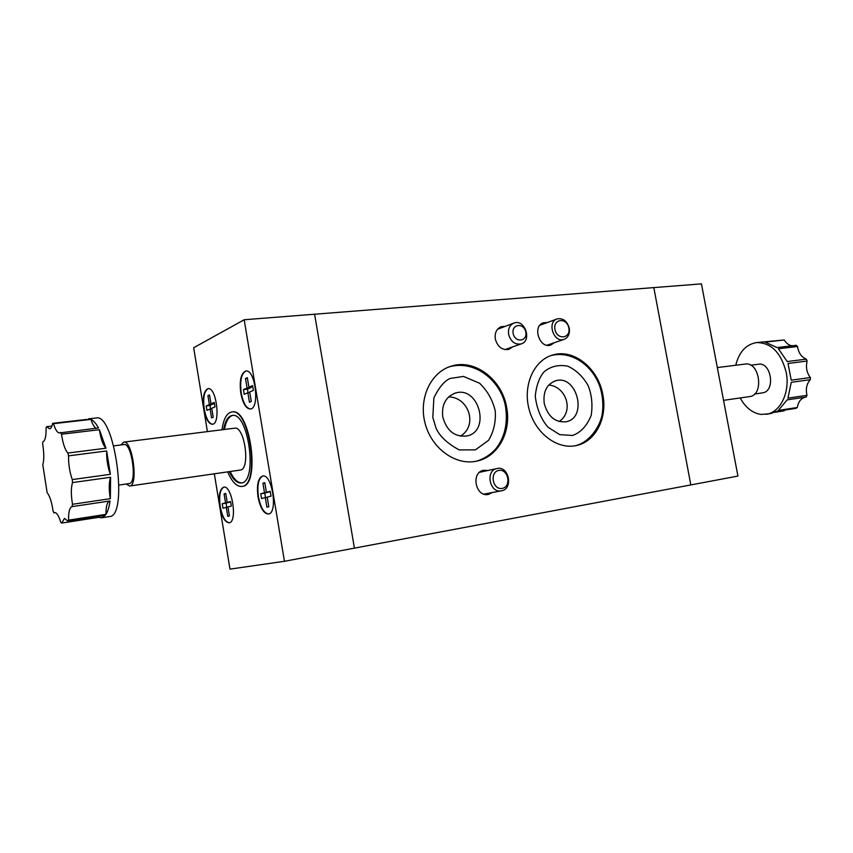 <?xml version="1.0" encoding="UTF-8"?>
<svg xmlns="http://www.w3.org/2000/svg" width="853" height="853" viewBox="0 0 853 853"><rect width="100%" height="100%" fill="white"/><g stroke="black" fill="none" stroke-linecap="round" stroke-linejoin="round"><path stroke-width="1.28" d="M513.143 333.384C511.373 323.756 524.147 322.605 525.789 332.169C527.602 341.722 514.839 343.023 513.143 333.384M508.612 334.301C507.951 328.576 509.806 324.79 514.178 322.967C525.096 319.011 532.251 341.136 520.98 343.962C514.849 344.793 510.723 341.584 508.612 334.301M568.844 328.042C566.978 317.305 552.915 318.553 554.93 329.375C556.86 340.219 570.902 338.78 568.844 328.042M569.303 328.32C567.245 321.186 563.257 318.041 557.361 318.862C546.698 321.57 553.48 343.055 563.854 339.462C568.173 337.735 569.985 334.024 569.303 328.32M502.15 488.406C511.704 486.839 508.473 468.755 498.941 470.398C489.313 471.858 492.565 490.155 502.15 488.406M501.34 490.838L501.436 490.816C513.634 489.068 508.985 465.546 497.032 468.521C485.122 470.355 489.558 493.46 501.34 490.838M653.824 287.6L690.813 484.93L354.421 548.138L314.597 314.224L653.824 287.6L690.813 484.93L737.93 476.07L701.433 283.868L653.824 287.6M547.295 322.541L543.606 322.754C531.984 325.729 539.341 348.994 550.665 345.081L554.354 342.703M488.001 470.472L483.64 470.28C470.6 472.306 475.526 497.448 488.396 494.431L492.469 492.522M506.693 407.691C511.459 432.055 497.864 457.016 476.699 461.132C455.769 465.855 431.671 448.657 425.146 423.514C418.354 398.436 430.85 371.961 451.461 366.097C474.844 358.516 502.321 379.745 506.693 407.691M602.868 394.96C607.528 418.237 595.362 441.939 576.106 445.575C557.062 449.808 535.012 433.004 528.999 408.95C522.729 384.959 534.085 360.009 552.893 354.955C573.877 348.429 598.582 368.677 602.868 394.96M512.642 346.894L508.761 349.41C502.076 350.327 497.598 346.851 495.305 338.972C494.591 332.755 496.617 328.65 501.393 326.656L505.189 326.379M460.407 436.182C478.352 425.402 468.51 396.986 448.603 396.912M559.152 421.553C574.368 411.37 566.243 386.484 548.778 385.012M442.76 416.893C446.652 430.861 454.702 437.226 466.9 435.99C491.029 431.266 478.906 385.62 455.491 393.02C445.746 396.709 441.502 404.663 442.76 416.893M544.225 403.426C547.893 416.627 555.228 422.725 566.211 421.745C588.058 417.671 576.916 374.243 555.719 380.758C546.773 384.106 542.945 391.666 544.225 403.426M797.512 346.489C798.568 352.961 801.511 357.183 806.341 359.134L787.223 361.565L778.405 348.76L797.512 346.489L796.148 345.305L777.051 347.566L765.194 342.149L784.248 339.974L756.44 342.586C745.991 344.441 739.093 351.99 735.755 365.255M784.248 339.974C786.263 343.311 788.844 345.262 791.979 345.806M791.243 380.182L788.023 363.495L807.141 361.043C805.637 367.163 806.703 372.665 810.339 377.538L791.243 380.182M787.937 398.148L791.243 382.325L810.329 379.66C806.661 383.679 805.541 388.904 806.981 395.323L787.937 398.148M805.339 397.157C800.967 398.34 798.28 401.774 797.31 407.489L778.341 410.421L787.138 399.876L806.181 397.04L806.981 395.323M740.169 397.946C745.511 407.638 752.485 413.14 761.089 414.43L770.227 413.684L776.987 411.274L795.945 408.331L797.31 407.489M784.707 410.08L784.12 410.847L775.046 412.255M807.141 361.043L806.341 359.134M810.329 379.66L810.339 377.538M766.079 414.323C780.271 412.681 790.358 392.177 786.157 372.217C780.964 352.438 771.059 342.565 756.44 342.586M754.585 394.022L763.019 392.785C775.697 390.642 771.155 361.843 758.52 364.22L750.693 365.212M717.33 367.568L745.191 364.071C759.788 361.373 764.363 395.355 749.563 396.592L723.547 400.345M244.182 319.747L314.597 314.224L354.421 548.138L284.454 561.285L244.182 319.747L193.674 347.747L207.418 431.607M214.338 473.799L229.979 569.132L284.454 561.285M224.478 429.464C225.949 421.201 228.657 416.531 232.613 415.443M241.708 482.883C237.603 482.883 233.754 479.098 230.15 471.517M223.614 429.571C225.149 420.955 228.007 416.264 232.187 415.475C248.586 411.562 258.118 482.467 241.26 482.969C237.027 483.299 233.04 479.525 229.286 471.645M123.738 442.121L234.564 428.195C244.79 425.786 250.697 469.736 240.194 470.067L129.635 486.018C138.698 485.954 132.492 439.828 123.738 442.121L120.859 444.957M110.602 477.264L110.346 498.674C108.789 489.59 108.875 482.446 110.602 477.264L72.516 482.574C70.959 487.82 70.948 495.049 72.505 504.283L110.346 498.674M106.668 450.96L110.378 474.311C107.691 467.113 106.465 459.33 106.668 450.96L68.549 455.854C68.443 464.341 69.679 472.253 72.281 479.578L110.378 474.311M99.406 429.699L105.996 448.209C102.936 444.989 100.739 438.815 99.406 429.699L61.523 434.22C62.866 443.475 64.988 449.755 67.888 453.05L105.996 448.209M90.951 419.377C93.435 420.529 95.952 423.376 98.479 427.929L59.561 432.94C57.418 432.919 55.402 429.827 53.494 423.674L90.951 419.377C92.487 424.208 94.203 427.15 96.09 428.206M86.558 419.452L52.63 423.323C51.99 426.777 50.988 428.611 49.613 428.824L46.691 426.66L51.948 426.052M46.691 426.66L46.094 427.801C46.243 436.288 45.166 440.958 42.853 441.801L42.65 444.082C44.111 452.879 44.164 459.81 42.821 464.853L47.139 492.661C49.794 495.988 51.766 502.108 53.078 511.032L53.92 512.866L55.381 512.653M53.92 512.866L54.624 512.568C56.756 512.546 58.836 515.873 60.872 522.548L61.736 523.07L98.649 517.334L98.905 516.342M61.736 523.07L64.476 518.389L67.931 521.14L105.282 515.351L101.571 517.814L98.649 517.334M72.505 504.283L72.036 506.618C69.605 507.439 68.453 511.939 68.581 520.138L67.931 521.14M72.281 479.578L72.516 482.574M67.888 453.05L68.549 455.854M60.627 432.407L61.523 434.22M52.63 423.323L53.494 423.674M68.581 520.138L105.985 514.348C105.932 506.575 107.126 502.129 109.579 501.031M72.26 506.597L110.058 500.956C109.195 506.949 107.841 511.405 105.985 514.348M88.264 418.898L96.186 417.991C114.76 412.831 128.739 516.758 109.44 516.587L101.571 517.814M119.004 485.058L129.667 483.491C137.28 481.966 131.575 442.515 124.037 444.562L113.726 445.863M126.127 484.035L129.635 486.018M221.993 429.773C223.507 418.919 226.77 412.991 231.792 411.967C249.876 407.649 260.4 485.911 241.815 486.455C236.707 486.775 231.995 481.924 227.666 471.88M242.039 486.413L242.252 486.391C260.847 485.847 250.324 407.595 232.24 411.914L231.995 411.956M229.35 502.108L226.056 503.131L226.749 507.29M268.503 491.989L264.761 493.151L265.486 497.566M251.017 386.974L251.113 387.571L247.466 389.16L248.052 392.721M213.143 403.597L210.019 405.516L210.584 408.95M230.566 501.575L231.312 506.106L227.943 506.949L229.425 515.969L227.762 516.364L226.28 507.364L222.974 508.196L222.238 503.728L225.544 502.875L224.072 493.898L225.725 493.439L227.207 502.449L230.566 501.575M230.619 501.905L227.207 502.449M225.757 493.642L224.072 493.898M229.382 502.268L225.544 502.875M226.056 503.131L222.238 503.728M227.975 507.098L226.28 507.364M270.23 491.317L271.03 496.158L267.202 497.118L268.802 506.725L266.904 507.172L265.304 497.587L261.54 498.536L260.751 493.77L264.505 492.799L262.916 483.224L264.803 482.713L266.403 492.309L270.23 491.317M270.294 491.701L266.403 492.309M264.846 482.937L262.916 483.224M268.535 492.17L264.505 492.799M264.761 493.151L260.751 493.77M267.234 497.288L265.304 497.587M252.616 385.577L253.405 390.365L249.705 391.954L251.283 401.464L249.449 402.232L247.871 392.743L244.235 394.31L243.446 389.597L247.082 388.008L245.504 378.529L247.327 377.698L248.916 387.198L252.616 385.577M252.808 386.782L248.916 387.198M247.434 378.327L245.504 378.529M251.113 387.571L247.082 388.008M247.466 389.16L243.446 389.597M249.801 392.529L247.871 392.743M214.252 402.413L214.988 406.902L211.736 408.299L213.197 417.234L211.576 417.906L210.115 409.003L206.916 410.378L206.191 405.953L209.39 404.546L207.929 395.653L209.529 394.928L211 403.842L214.252 402.413M214.423 403.458L211 403.842M209.625 395.472L207.929 395.653M213.229 404.109L209.39 404.546M210.019 405.516L206.191 405.953M211.811 408.8L210.115 409.003M229.318 522.75C225.267 522.1 222.238 516.705 220.234 506.565C218.858 495.689 220.085 489.206 223.934 487.127M268.62 513.975C264.025 513.357 260.634 507.642 258.448 496.841C256.988 485.186 258.459 478.234 262.884 475.985M250.483 408.971C246.282 408.32 243.19 403.032 241.228 393.084C239.736 380.694 241.356 373.326 246.069 370.991M212.589 424.218C208.857 423.568 206.074 418.546 204.262 409.163C202.854 397.658 204.198 390.813 208.281 388.637M219.807 506.639C218.421 495.486 219.722 488.982 223.721 487.148C232.123 484.909 237.784 522.324 229.105 522.793C224.979 522.409 221.887 517.025 219.807 506.639M258.011 496.904C256.529 484.984 258.075 478.011 262.66 476.006C272.235 473.543 278.259 513.442 268.386 514.028C263.716 513.666 260.261 507.961 258.011 496.904M240.791 393.137C239.288 380.449 240.972 373.07 245.856 371.002C255.442 369.05 260.037 408.928 250.26 409.003C245.963 408.598 242.806 403.309 240.791 393.137M203.835 409.216C202.417 397.413 203.835 390.557 208.079 388.648C216.491 386.825 220.991 424.197 212.376 424.261C208.558 423.856 205.712 418.834 203.835 409.216M550.771 355.637L551.081 355.541C574.837 349.741 596.066 369.839 600.97 390.45C602.847 398.031 603.316 405.516 602.357 412.884C601.162 424.453 590.468 442.099 575.562 445.682M559.685 434.635L548.021 427.204C541.037 419.143 536.782 408.8 535.257 396.176C536.377 385.343 539.373 377.154 544.246 371.62C550.878 366.289 558.726 364.476 567.799 366.182C575.999 369.967 582.727 376.354 588.005 385.321C591.758 394.502 592.824 404.535 591.193 415.432C586.928 425.871 580.722 432.546 572.576 435.467L559.685 434.635M448.817 367.003L449.766 366.705C477.019 359.539 501.735 383.05 505.541 406.71C507.94 423.141 504.837 437.013 496.254 448.315C490.816 454.564 484.195 458.861 476.379 461.196M432.812 417.458L433.889 397.839C439.071 387.326 444.488 380.864 450.128 378.455L463.52 376.429L479.589 383.232C487.415 390.759 492.618 399.95 495.22 410.783C495.998 421.808 493.77 431.671 488.524 440.372L475.398 449.862L459.202 449.926C447.239 443.389 439.519 436.128 436.043 428.121L432.812 417.458M513.399 323.266L497.523 329.29M520.98 343.962L504.923 349.613M546.933 345.23L563.854 339.462M539.917 325.238L556.689 319.107M483.982 494.132L501.436 490.816M479.567 472.306L496.851 468.564M542.871 323.031L543.606 322.754M455.491 393.02L454.191 393.436M451.461 366.097L447.964 367.344M555.719 380.758L554.823 381.024M501.393 326.656L500.54 326.987"/></g></svg>
